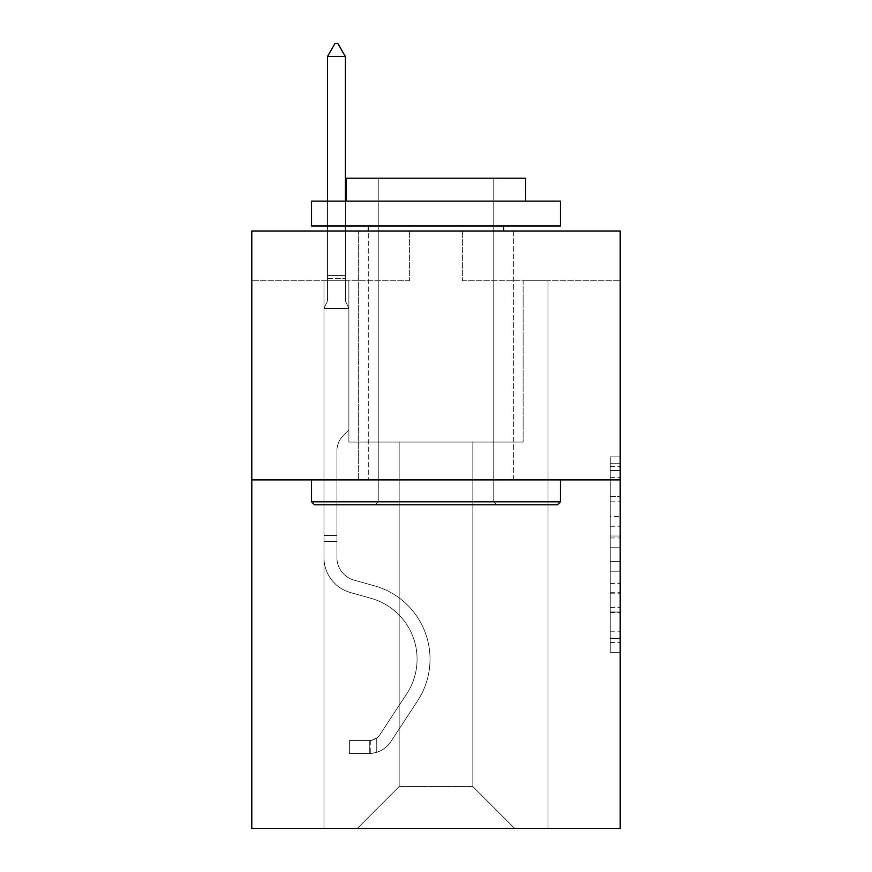 <?xml version="1.0" encoding="UTF-8"?>
<svg xmlns="http://www.w3.org/2000/svg" width="872" height="872" viewBox="0 0 872 872"><rect width="100%" height="100%" fill="white"/><g stroke="black" fill="none" stroke-linecap="round" stroke-linejoin="round"><path stroke-width="0.65" stroke-dasharray="4.36 3.27" d="M610.247 516.475L610.247 547.747L620.199 547.747L620.199 642.544L620.199 466.629L620.199 547.747L610.247 547.747L610.247 463.697L610.247 652.321L610.247 456.852L610.247 638.642L620.199 638.642L610.247 638.642L620.199 638.642L610.247 638.642L610.247 607.359L610.247 652.321L620.199 652.321L620.199 456.852L620.199 638.151L620.199 561.426L610.247 561.426L620.199 561.426L620.199 607.359L620.199 470.531L610.247 470.531L620.199 470.531L620.199 652.321L620.199 466.629L620.199 652.321L610.247 652.321L610.247 456.852L620.199 456.852L620.199 466.629L620.199 456.852L620.199 466.629L620.199 456.852L620.199 463.697L620.199 456.852L610.247 456.852L610.247 470.531L620.199 470.531L610.247 470.531L610.247 516.475L620.199 516.475M513.663 230.993L513.663 479.905L358.338 479.905L513.663 479.905L358.338 479.905L513.663 479.905L513.663 230.993L358.338 230.993L358.338 479.905L358.338 230.993L513.663 230.993M620.199 536.018L620.199 526.241L620.199 536.018L610.247 536.018L610.247 496.68L610.247 612.493L610.247 583.423L620.199 583.423L610.247 583.423L610.247 652.321L620.199 652.321L610.247 652.321L620.199 652.321L610.247 652.321L610.247 456.852L620.199 456.852L610.247 456.852L620.199 456.852L610.247 456.852L610.247 536.018L620.199 536.018M620.199 479.905L620.199 828.4L251.801 828.4L251.801 479.905L620.199 479.905L620.199 230.993L462.389 230.993L620.199 230.993L620.199 280.773L620.199 230.993L251.801 230.993L409.611 230.993L251.801 230.993L251.801 479.905L620.199 479.905L251.801 479.905M472.842 442.071L472.842 786.577L514.654 828.4L548.019 828.4L548.019 280.773L523.124 280.773L548.019 280.773L523.124 280.773L548.019 280.773L523.124 280.773L548.019 280.773L523.124 280.773L548.019 280.773L523.124 280.773L548.019 280.773L523.124 280.773L548.019 280.773L523.124 280.773L548.019 280.773L548.019 828.4L548.019 280.773L548.019 828.4L548.019 280.773L548.019 828.4L548.019 280.773L548.019 828.4L548.019 280.773L548.019 828.4L548.019 280.773L548.019 828.4L548.019 280.773L548.019 828.4L357.346 828.4L514.654 828.4L472.842 786.577L514.654 828.4L472.842 786.577L514.654 828.4L472.842 786.577L514.654 828.4L472.842 786.577L514.654 828.4L472.842 786.577L514.654 828.4L472.842 786.577L514.654 828.4L472.842 786.577L399.158 786.577L399.158 442.071L399.158 786.577L399.158 442.071L399.158 786.577L357.346 828.4L399.158 786.577L357.346 828.4L399.158 786.577L399.158 442.071L472.842 442.071L472.842 786.577L514.654 828.4L472.842 786.577L472.842 442.071L472.842 786.577L472.842 442.071L472.842 786.577L472.842 442.071L472.842 786.577L472.842 442.071L472.842 786.577L472.842 442.071L472.842 786.577L472.842 442.071L472.842 786.577L472.842 442.071L348.876 442.071L348.876 280.773L323.981 280.773L323.981 828.4L357.346 828.4L323.981 828.4L357.346 828.4L323.981 828.4L357.346 828.4L323.981 828.4L357.346 828.4L323.981 828.4L357.346 828.4L323.981 828.4L357.346 828.4L323.981 828.4L357.346 828.4L323.981 828.4L323.981 280.773L323.981 828.4L323.981 280.773L323.981 828.4L323.981 280.773L323.981 828.4L323.981 280.773L323.981 828.4L323.981 280.773L323.981 828.4L323.981 280.773L323.981 828.4L323.981 280.773L348.876 280.773L323.981 280.773L348.876 280.773L323.981 280.773L348.876 280.773L323.981 280.773L348.876 280.773L323.981 280.773L348.876 280.773L323.981 280.773L348.876 280.773L323.981 280.773L348.876 280.773L348.876 442.071L348.876 280.773L348.876 442.071L348.876 280.773L348.876 442.071L348.876 280.773L348.876 442.071L348.876 280.773L348.876 442.071L348.876 280.773L348.876 442.071L348.876 280.773L348.876 442.071L399.158 442.071L348.876 442.071L399.158 442.071L348.876 442.071L399.158 442.071L348.876 442.071L399.158 442.071L348.876 442.071L399.158 442.071L348.876 442.071L399.158 442.071L348.876 442.071L399.158 442.071L399.158 786.577L357.346 828.4L399.158 786.577L399.158 442.071L399.158 786.577L357.346 828.4L399.158 786.577L399.158 442.071L399.158 786.577L357.346 828.4L399.158 786.577L399.158 442.071L399.158 786.577L357.346 828.4L399.158 786.577L399.158 442.071L399.158 786.577L357.346 828.4L399.158 786.577L399.158 442.071L399.158 786.577L357.346 828.4L399.158 786.577L472.842 786.577L472.842 442.071L523.124 442.071L472.842 442.071M409.611 280.773L251.801 280.773L409.611 280.773L409.611 230.993L409.611 280.773M251.801 280.773L251.801 230.993L251.801 280.773M462.389 280.773L620.199 280.773L462.389 280.773L462.389 230.993L462.389 280.773M523.124 280.773L523.124 442.071L523.124 280.773M610.247 547.747L620.199 547.747L610.247 547.747M610.247 463.697L610.247 456.852L610.247 463.697L620.199 463.697L610.247 463.697M610.247 612.002L610.247 571.204L610.247 612.002L620.199 612.002L610.247 612.002M610.247 571.204L610.247 561.426L620.199 561.426L610.247 561.426L610.247 571.204L620.199 571.204L610.247 571.204M610.247 496.68L610.247 470.531L610.247 496.68L620.199 496.68L610.247 496.68M610.247 456.852L620.199 456.852L610.247 456.852L610.247 466.629L610.247 456.852L620.199 456.852M610.247 652.321L620.199 652.321L610.247 652.321L610.247 642.544L610.247 652.321M336.93 535.473L336.93 541.447L323.981 541.447L323.981 535.473L323.981 557.59L323.981 308.448L348.876 308.448L348.876 429.929L343.263 435.542A21.637 21.637 0 0 0 336.93 450.835A21.637 21.637 0 0 1 343.263 435.542L348.876 429.929L348.876 308.448L345.388 300.884L345.388 278.615L345.388 300.884L348.876 308.448L348.876 429.929L343.263 435.542A21.637 21.637 0 0 0 336.93 450.835A21.637 21.637 0 0 1 343.263 435.542L348.876 429.929L348.876 308.448L345.388 300.884L345.388 275.596L345.388 300.884L348.876 308.448L348.876 429.929L343.263 435.542A21.637 21.637 0 0 0 336.93 450.835A21.637 21.637 0 0 1 343.263 435.542L348.876 429.929L348.876 308.448L345.388 300.884L345.388 56.549L345.388 300.884L348.876 308.448L348.876 429.929L343.263 435.542A21.637 21.637 0 0 0 336.93 450.835A21.637 21.637 0 0 1 343.263 435.542L348.876 429.929L348.876 308.448L345.388 300.884L345.388 56.549L327.469 56.549L327.469 300.884L323.981 308.448L348.876 308.448L348.876 429.929L343.263 435.542A21.637 21.637 0 0 0 336.93 450.835A21.637 21.637 0 0 1 343.263 435.542L348.876 429.929L348.876 308.448L345.388 300.884L348.876 308.448L348.876 429.929L343.263 435.542A21.637 21.637 0 0 0 336.93 450.835A21.637 21.637 0 0 1 343.263 435.542L348.876 429.929L348.876 308.448L345.388 300.884L345.388 278.615L345.388 300.884L348.876 308.448L348.876 429.929L343.263 435.542A21.637 21.637 0 0 0 336.93 450.835A21.637 21.637 0 0 1 343.263 435.542L348.876 429.929L348.876 308.448L345.388 300.884L345.388 275.596L345.388 300.884L348.876 308.448L323.981 308.448L327.469 300.884L327.469 56.549L345.388 56.549L337.922 43.6L334.935 43.6L337.922 43.6L334.935 43.6L327.469 56.549L327.469 300.884L323.981 308.448L348.876 308.448L323.981 308.448L327.469 300.884L327.469 56.549L345.388 56.549L337.922 43.6L334.935 43.6L327.469 56.549L327.469 300.884L323.981 308.448L348.876 308.448L323.981 308.448L327.469 300.884L327.469 56.549L345.388 56.549L345.388 275.596L345.388 56.549L327.469 56.549L327.469 300.884L323.981 308.448L348.876 308.448L323.981 308.448L327.469 300.884L327.469 56.549L345.388 56.549L337.922 43.6L334.935 43.6L337.922 43.6L334.935 43.6L327.469 56.549L327.469 300.884L323.981 308.448L348.876 308.448L323.981 308.448L327.469 300.884L327.469 56.549L345.388 56.549L337.922 43.6L334.935 43.6L327.469 56.549L327.469 300.884L323.981 308.448L348.876 308.448L323.981 308.448L327.469 300.884L327.469 56.549L345.388 56.549L345.388 278.615L345.388 56.549L327.469 56.549L345.388 56.549L337.922 43.6L334.935 43.6L337.922 43.6L345.388 56.549L345.388 300.884L345.388 56.549L327.469 56.549L334.935 43.6L327.469 56.549L334.935 43.6L337.922 43.6L345.388 56.549L337.922 43.6L334.935 43.6L327.469 56.549L345.388 56.549L345.388 300.884L348.876 308.448L323.981 308.448L327.469 300.884L323.981 308.448L323.981 557.59A36.341 36.341 0 0 0 350.566 592.589A36.341 36.341 0 0 1 323.981 557.59L323.981 308.448L323.981 557.59A36.341 36.341 0 0 0 350.566 592.589A36.341 36.341 0 0 1 323.981 557.59L323.981 308.448L323.981 557.59A36.341 36.341 0 0 0 350.566 592.589A36.341 36.341 0 0 1 323.981 557.59L323.981 308.448L323.981 557.59A36.341 36.341 0 0 0 350.566 592.589L370.829 598.247L350.566 592.589A36.341 36.341 0 0 1 323.981 557.59L323.981 308.448L323.981 557.59A36.341 36.341 0 0 0 350.566 592.589A36.341 36.341 0 0 1 323.981 557.59L323.981 308.448L323.981 557.59A36.341 36.341 0 0 0 350.566 592.589A36.341 36.341 0 0 1 323.981 557.59L323.981 308.448L323.981 557.59L323.981 541.447L336.93 541.447L336.93 535.473L323.981 535.473L336.93 535.473L336.93 557.59L336.93 450.835L336.93 557.59A23.402 23.402 0 0 0 354.043 580.131A23.402 23.402 0 0 1 336.93 557.59L336.93 450.835L336.93 557.59L336.93 535.473L323.981 535.473L336.93 535.473L336.93 557.59A23.402 23.402 0 0 0 354.043 580.131A23.402 23.402 0 0 1 336.93 557.59L336.93 450.835L336.93 557.59A23.402 23.402 0 0 0 354.043 580.131A23.402 23.402 0 0 1 336.93 557.59L336.93 450.835L336.93 557.59L336.93 535.473L323.981 535.473L336.93 535.473L336.93 557.59A23.402 23.402 0 0 0 354.043 580.131L374.306 585.777L354.043 580.131A23.402 23.402 0 0 1 336.93 557.59L336.93 450.835L336.93 557.59A23.402 23.402 0 0 0 354.043 580.131A23.402 23.402 0 0 1 336.93 557.59L336.93 450.835L336.93 557.59L336.93 535.473L323.981 535.473M369.292 753.517A26.389 26.389 0 0 0 390.852 741.614L417.546 700.924A76.169 76.169 0 0 0 374.306 585.777L354.043 580.131A23.402 23.402 0 0 1 336.93 557.59A23.402 23.402 0 0 0 354.043 580.131L374.306 585.777L354.043 580.131A23.402 23.402 0 0 1 336.93 557.59L336.93 450.835L336.93 557.59A23.402 23.402 0 0 0 354.043 580.131A23.402 23.402 0 0 1 336.93 557.59A23.402 23.402 0 0 0 354.043 580.131L374.306 585.777A76.169 76.169 0 0 1 417.546 700.924A76.169 76.169 0 0 0 374.306 585.777L354.043 580.131A23.402 23.402 0 0 1 336.93 557.59A23.402 23.402 0 0 0 354.043 580.131A23.402 23.402 0 0 1 336.93 557.59A23.402 23.402 0 0 0 354.043 580.131L374.306 585.777L354.043 580.131A23.402 23.402 0 0 1 336.93 557.59A23.402 23.402 0 0 0 354.043 580.131L374.306 585.777L354.043 580.131A23.402 23.402 0 0 1 336.93 557.59A23.402 23.402 0 0 0 354.043 580.131A23.402 23.402 0 0 1 336.93 557.59A23.402 23.402 0 0 0 354.043 580.131L374.306 585.777A76.169 76.169 0 0 1 417.546 700.924A76.169 76.169 0 0 0 374.306 585.777L354.043 580.131A23.402 23.402 0 0 1 336.93 557.59A23.402 23.402 0 0 0 354.043 580.131L374.306 585.777A76.169 76.169 0 0 1 417.546 700.924L390.852 741.614L417.546 700.924A76.169 76.169 0 0 0 374.306 585.777L354.043 580.131L374.306 585.777A76.169 76.169 0 0 1 417.546 700.924A76.169 76.169 0 0 0 374.306 585.777L354.043 580.131L374.306 585.777A76.169 76.169 0 0 1 417.546 700.924A76.169 76.169 0 0 0 374.306 585.777L354.043 580.131L374.306 585.777A76.169 76.169 0 0 1 417.546 700.924L390.852 741.614L417.546 700.924A76.169 76.169 0 0 0 374.306 585.777L354.043 580.131L374.306 585.777A76.169 76.169 0 0 1 417.546 700.924A76.169 76.169 0 0 0 374.306 585.777A76.169 76.169 0 0 1 417.546 700.924L390.852 741.614A26.389 26.389 0 0 1 376.759 752.296A26.389 26.389 0 0 0 390.852 741.614L417.546 700.924A76.169 76.169 0 0 0 374.306 585.777A76.169 76.169 0 0 1 417.546 700.924A76.169 76.169 0 0 0 374.306 585.777A76.169 76.169 0 0 1 417.546 700.924L390.852 741.614L417.546 700.924A76.169 76.169 0 0 0 374.306 585.777A76.169 76.169 0 0 1 417.546 700.924L390.852 741.614L417.546 700.924A76.169 76.169 0 0 0 374.306 585.777A76.169 76.169 0 0 1 417.546 700.924A76.169 76.169 0 0 0 374.306 585.777A76.169 76.169 0 0 1 417.546 700.924L390.852 741.614A26.389 26.389 0 0 1 376.759 752.296C369.085 753.92 369.085 753.92 376.759 752.296C369.085 753.92 369.085 753.92 376.759 752.296A26.389 26.389 0 0 0 390.852 741.614L417.546 700.924A76.169 76.169 0 0 0 374.306 585.777A76.169 76.169 0 0 1 417.546 700.924L390.852 741.614A26.389 26.389 0 0 1 376.759 752.296C369.085 753.92 369.085 753.92 376.759 752.296C369.085 753.92 369.085 753.92 376.759 752.296A26.389 26.389 0 0 0 390.852 741.614L417.546 700.924L390.852 741.614A26.389 26.389 0 0 1 376.759 752.296C369.085 753.92 369.085 753.92 376.759 752.296C369.085 753.92 369.085 753.92 376.759 752.296A26.389 26.389 0 0 0 390.852 741.614L417.546 700.924L390.852 741.614A26.389 26.389 0 0 1 376.759 752.296C369.085 753.92 369.085 753.92 376.759 752.296C369.085 753.92 369.085 753.92 376.759 752.296A26.389 26.389 0 0 0 390.852 741.614L417.546 700.924L390.852 741.614A26.389 26.389 0 0 1 376.759 752.296C369.085 753.92 369.085 753.92 376.759 752.296C369.085 753.92 369.085 753.92 376.759 752.296A26.389 26.389 0 0 0 390.852 741.614L417.546 700.924L390.852 741.614A26.389 26.389 0 0 1 376.759 752.296C369.085 753.92 369.085 753.92 376.759 752.296C369.085 753.92 369.085 753.92 376.759 752.296A26.389 26.389 0 0 0 390.852 741.614A26.389 26.389 0 0 1 369.292 753.517L369.292 740.568A13.44 13.44 0 0 0 380.029 734.507L406.723 693.829A63.231 63.231 0 0 0 370.829 598.247L350.566 592.589L370.829 598.247A63.231 63.231 0 0 1 406.723 693.829A63.231 63.231 0 0 0 370.829 598.247L350.566 592.589A36.341 36.341 0 0 1 323.981 557.59A36.341 36.341 0 0 0 350.566 592.589A36.341 36.341 0 0 1 323.981 557.59A36.341 36.341 0 0 0 350.566 592.589L370.829 598.247L350.566 592.589A36.341 36.341 0 0 1 323.981 557.59A36.341 36.341 0 0 0 350.566 592.589A36.341 36.341 0 0 1 323.981 557.59A36.341 36.341 0 0 0 350.566 592.589L370.829 598.247L350.566 592.589A36.341 36.341 0 0 1 323.981 557.59A36.341 36.341 0 0 0 350.566 592.589L370.829 598.247A63.231 63.231 0 0 1 406.723 693.829A63.231 63.231 0 0 0 370.829 598.247L350.566 592.589A36.341 36.341 0 0 1 323.981 557.59A36.341 36.341 0 0 0 350.566 592.589A36.341 36.341 0 0 1 323.981 557.59A36.341 36.341 0 0 0 350.566 592.589L370.829 598.247L350.566 592.589A36.341 36.341 0 0 1 323.981 557.59A36.341 36.341 0 0 0 350.566 592.589L370.829 598.247A63.231 63.231 0 0 1 406.723 693.829L380.029 734.507L406.723 693.829A63.231 63.231 0 0 0 370.829 598.247L350.566 592.589L370.829 598.247A63.231 63.231 0 0 1 406.723 693.829A63.231 63.231 0 0 0 370.829 598.247L350.566 592.589L370.829 598.247A63.231 63.231 0 0 1 406.723 693.829A63.231 63.231 0 0 0 370.829 598.247L350.566 592.589L370.829 598.247A63.231 63.231 0 0 1 406.723 693.829L380.029 734.507L406.723 693.829A63.231 63.231 0 0 0 370.829 598.247L350.566 592.589L370.829 598.247A63.231 63.231 0 0 1 406.723 693.829A63.231 63.231 0 0 0 370.829 598.247A63.231 63.231 0 0 1 406.723 693.829L380.029 734.507A13.44 13.44 0 0 1 376.759 737.963C369.216 741.429 369.216 741.429 376.759 737.963C369.216 741.429 369.216 741.429 376.759 737.963A13.44 13.44 0 0 0 380.029 734.507L406.723 693.829A63.231 63.231 0 0 0 370.829 598.247A63.231 63.231 0 0 1 406.723 693.829A63.231 63.231 0 0 0 370.829 598.247A63.231 63.231 0 0 1 406.723 693.829L380.029 734.507L406.723 693.829A63.231 63.231 0 0 0 370.829 598.247A63.231 63.231 0 0 1 406.723 693.829L380.029 734.507L406.723 693.829A63.231 63.231 0 0 0 370.829 598.247A63.231 63.231 0 0 1 406.723 693.829A63.231 63.231 0 0 0 370.829 598.247A63.231 63.231 0 0 1 406.723 693.829L380.029 734.507A13.44 13.44 0 0 1 376.759 737.963C369.216 741.429 369.216 741.429 376.759 737.963C369.216 741.429 369.216 741.429 376.759 737.963A13.44 13.44 0 0 0 380.029 734.507L406.723 693.829A63.231 63.231 0 0 0 370.829 598.247A63.231 63.231 0 0 1 406.723 693.829L380.029 734.507A13.44 13.44 0 0 1 376.759 737.963C369.216 741.429 369.216 741.429 376.759 737.963C369.216 741.429 369.216 741.429 376.759 737.963A13.44 13.44 0 0 0 380.029 734.507L406.723 693.829L380.029 734.507A13.44 13.44 0 0 1 376.759 737.963C369.216 741.429 369.216 741.429 376.759 737.963C369.216 741.429 369.216 741.429 376.759 737.963A13.44 13.44 0 0 0 380.029 734.507L406.723 693.829L380.029 734.507A13.44 13.44 0 0 1 376.759 737.963C369.216 741.429 369.216 741.429 376.759 737.963C369.216 741.429 369.216 741.429 376.759 737.963A13.44 13.44 0 0 0 380.029 734.507L406.723 693.829L380.029 734.507A13.44 13.44 0 0 1 376.759 737.963C369.216 741.429 369.216 741.429 376.759 737.963C369.216 741.429 369.216 741.429 376.759 737.963A13.44 13.44 0 0 0 380.029 734.507L406.723 693.829L380.029 734.507A13.44 13.44 0 0 1 376.759 737.963C369.216 741.429 369.216 741.429 376.759 737.963C369.216 741.429 369.216 741.429 376.759 737.963A13.44 13.44 0 0 0 380.029 734.507A13.44 13.44 0 0 1 369.292 740.568L369.292 753.517L349.378 753.528L369.292 753.517A26.389 26.389 0 0 0 390.852 741.614A26.389 26.389 0 0 1 369.292 753.517L369.292 740.568L349.378 740.579L369.292 740.568A13.44 13.44 0 0 0 380.029 734.507A13.44 13.44 0 0 1 369.292 740.568L369.292 753.517L349.378 753.528L349.378 740.579L349.378 753.528L369.292 753.517A26.389 26.389 0 0 0 390.852 741.614A26.389 26.389 0 0 1 369.292 753.517L369.292 740.568L349.378 740.579L369.292 740.568A13.44 13.44 0 0 0 380.029 734.507A13.44 13.44 0 0 1 369.292 740.568L369.292 753.517L349.378 753.528L349.378 740.579L349.378 753.528L369.292 753.517A26.389 26.389 0 0 0 390.852 741.614A26.389 26.389 0 0 1 369.292 753.517L369.292 740.568L349.378 740.579L369.292 740.568A13.44 13.44 0 0 0 380.029 734.507A13.44 13.44 0 0 1 369.292 740.568L369.292 753.517L349.378 753.528L349.378 740.579L349.378 753.528L369.292 753.517A26.389 26.389 0 0 0 390.852 741.614A26.389 26.389 0 0 1 369.292 753.517L369.292 740.568L349.378 740.579L369.292 740.568A13.44 13.44 0 0 0 380.029 734.507A13.44 13.44 0 0 1 369.292 740.568L369.292 753.517L349.378 753.528L349.378 740.579L349.378 753.528L369.292 753.517A26.389 26.389 0 0 0 390.852 741.614A26.389 26.389 0 0 1 369.292 753.517L369.292 740.568L349.378 740.579L369.292 740.568A13.44 13.44 0 0 0 380.029 734.507A13.44 13.44 0 0 1 369.292 740.568L369.292 753.517L349.378 753.528L349.378 740.579L349.378 753.528L369.292 753.517A26.389 26.389 0 0 0 390.852 741.614A26.389 26.389 0 0 1 369.292 753.517L369.292 740.568L349.378 740.579L369.292 740.568A13.44 13.44 0 0 0 380.029 734.507A13.44 13.44 0 0 1 369.292 740.568L369.292 753.517L349.378 753.528L349.378 740.579L349.378 753.528L369.292 753.517M314.53 504.801L557.47 504.801L560.456 501.814L311.544 501.814L560.456 501.814L311.544 501.814L314.53 504.801L557.47 504.801L314.53 504.801M378.252 501.814L375.265 504.801L496.735 504.801L375.265 504.801L496.735 504.801L375.265 504.801L378.252 501.814L378.252 178.215L493.748 178.215L378.252 178.215L493.748 178.215L378.252 178.215L378.252 501.814L493.748 501.814L496.735 504.801L493.748 501.814L378.252 501.814L493.748 501.814L493.748 178.215L493.748 501.814L378.252 501.814M560.456 201.116L311.544 201.116L311.544 226.012L560.456 226.012L311.544 226.012L560.456 226.012L560.456 201.116L311.544 201.116L560.456 201.116M346.391 201.116L525.609 201.116L525.609 178.215L346.391 178.215L525.609 178.215L346.391 178.215L346.391 201.116L525.609 201.116M311.544 479.905L560.456 479.905L311.544 479.905L560.456 479.905L311.544 479.905L311.544 501.814M560.456 479.905L560.456 501.814M368.289 226.012L503.711 226.012L368.289 226.012L503.711 226.012L368.289 226.012L368.289 479.905L503.711 479.905L368.289 479.905L503.711 479.905L368.289 479.905L368.289 230.993M503.711 226.012L503.711 230.993M345.388 56.549L337.922 43.6L345.388 56.549L345.388 275.596L345.388 56.549L327.469 56.549L334.935 43.6L327.469 56.549L334.935 43.6L337.922 43.6L345.388 56.549L337.922 43.6L345.388 56.549L345.388 230.993M327.469 56.549L334.935 43.6L327.469 56.549L327.469 300.884L327.469 275.596L345.388 275.596L327.469 275.596L345.388 275.596L327.469 275.596L345.388 275.596L327.469 275.596L345.388 275.596L327.469 275.596L345.388 275.596L327.469 275.596L345.388 275.596L327.469 275.596L345.388 275.596L327.469 275.596L327.469 230.993M349.378 740.579L368.791 740.579L349.378 740.579L349.378 753.528L349.378 740.579M376.759 752.296C369.085 753.92 369.085 753.92 376.759 752.296C369.085 753.92 369.085 753.92 376.759 752.296L376.759 737.963L376.759 752.296M345.388 201.116L345.388 226.012M327.469 201.116L327.469 226.012M610.247 607.359L620.199 607.359L610.247 607.359M610.247 592.698L620.199 592.698M610.247 501.814L620.199 501.814L610.247 501.814M610.247 466.629L620.199 466.629M610.247 642.544L620.199 642.544M610.247 631.797L620.199 631.797M610.247 477.376L620.199 477.376M610.247 537.97L620.199 537.97L610.247 537.97M610.247 593.189L620.199 593.189L610.247 593.189M610.247 612.493L620.199 612.493L610.247 612.493M610.247 526.241L620.199 526.241L610.247 526.241M327.469 278.615L345.388 278.615L327.469 278.615M336.93 541.447L323.981 541.447L336.93 541.447M610.247 638.151L620.199 638.151M610.247 638.642L620.199 638.642M610.247 470.531L620.199 470.531M370.785 740.437L370.785 753.452"/><path stroke-width="1.31" d="M620.199 479.905L620.199 828.4L251.801 828.4L251.801 230.993L620.199 230.993L620.199 479.905L251.801 479.905M314.53 504.801L311.544 501.814L560.456 501.814L557.47 504.801L314.53 504.801M560.456 201.116L560.456 226.012L311.544 226.012L311.544 201.116L560.456 201.116M346.391 201.116L346.391 178.215L525.609 178.215L525.609 201.116M560.456 479.905L560.456 501.814M311.544 479.905L311.544 501.814M503.711 226.012L503.711 230.993M368.289 226.012L368.289 230.993M345.388 56.549L337.922 43.6L334.935 43.6L327.469 56.549L345.388 56.549L345.388 201.116M345.388 226.012L345.388 230.993M327.469 56.549L327.469 201.116M327.469 226.012L327.469 230.993"/></g></svg>
